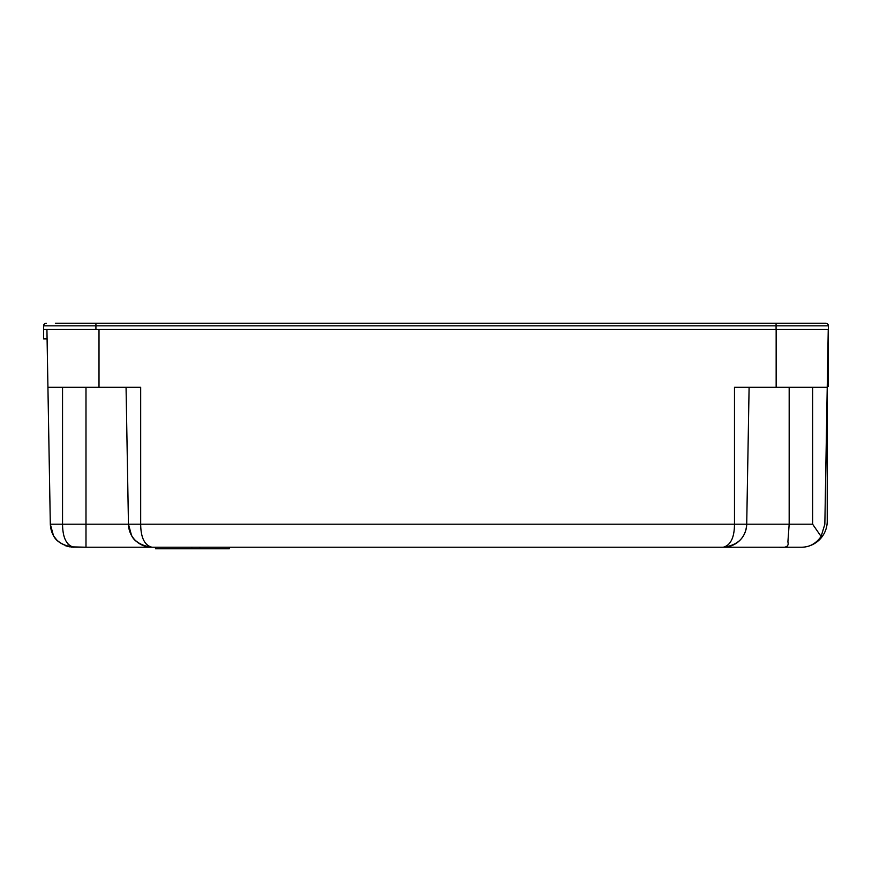 <?xml version="1.0" encoding="UTF-8"?>
<svg xmlns="http://www.w3.org/2000/svg" width="872" height="872" viewBox="0 0 872 872"><rect width="100%" height="100%" fill="white"/><g stroke="black" fill="none" stroke-linecap="round" stroke-linejoin="round"><path stroke-width="1.31" d="M133.841 323.218L94.438 323.218M709.383 323.218L162.617 323.218M55.35 323.218L106.101 323.218M765.899 323.218L752.274 323.218M229.336 548.782L229.336 547.224L229.336 548.782L229.336 547.224L229.336 548.782L191.862 548.782L191.862 547.224L191.862 548.782L155.489 548.782L155.489 547.224M804.376 547.038A23.435 23.435 0 0 1 801.412 547.224L684.923 547.224M732.436 547.224L801.412 547.224C809.39 547.235 815.963 543.659 821.108 536.487L812.617 524.203L812.617 387.31M805.434 546.875A26.04 26.04 0 0 0 827.234 521.183L827.234 387.31L824.847 524.192L821.108 536.487M47.088 338.914L43.6 338.914L43.6 329.496L828.4 329.496L828.4 386.525L827.245 386.525M62.544 387.31L62.544 524.192L50.314 524.192L47.927 387.31L140.675 387.31L140.675 524.192L128.457 524.192L126.059 387.31L128.457 524.192L85.99 524.192L85.99 387.31M749.103 387.31L746.715 524.192L734.486 524.192L734.486 387.31L827.234 387.31L828.247 329.496M741.636 538.362A23.435 23.435 0 0 0 746.715 524.192C745.8 537.588 737.985 545.262 723.28 547.224C730.66 545.24 734.398 537.566 734.486 524.192L140.675 524.192C140.806 537.588 144.545 545.262 151.892 547.224L85.99 547.224L85.99 524.192L62.544 524.192C62.675 537.588 66.403 545.262 73.749 547.224C58.98 545.24 51.165 537.566 50.314 524.192L46.925 329.496M741.102 539.005A23.435 23.435 0 0 1 723.28 547.224L779.001 547.224C786.141 548.019 789.106 546.264 787.896 541.97L789.171 524.203L746.715 524.192M723.28 547.224L151.892 547.224C137.111 545.24 129.296 537.566 128.457 524.192L131.541 535.419C133.689 540.4 139.019 544.193 147.521 546.809L151.881 547.224A23.435 23.435 0 0 1 128.903 528.367A23.435 23.435 0 0 0 151.892 547.224L149.439 547.093M70.926 546.57L67.733 543.899M54.14 536.618L56.517 539.659M65.596 545.763L69.302 546.798M71.308 547.093L85.99 547.224L69.389 546.809C60.887 544.193 55.557 540.4 53.41 535.419L50.314 524.192M143.738 545.763L147.433 546.798M128.827 527.996A23.435 23.435 0 0 1 128.457 524.192A23.435 23.435 0 0 0 128.827 527.996M311.01 547.224L541.763 547.224M661.565 547.224L690.21 547.224M812.464 323.218L825.784 323.218A2.616 2.616 0 0 1 828.4 325.834L828.4 329.496M46.216 323.218L46.216 323.218A2.616 2.616 0 0 0 43.6 325.834L95.92 325.834L95.92 323.218L825.784 323.218A2.616 2.616 0 0 1 828.4 325.834A2.616 2.616 0 0 0 825.784 323.218M44.614 323.763L43.676 325.223L43.6 329.496M789.182 387.31L789.171 524.203L812.617 524.203M776.156 387.31L776.156 329.496M99.005 329.496L99.005 387.31M199.841 548.782L199.841 547.224M776.08 323.218L776.08 325.834L828.4 325.834M95.92 329.496L95.92 325.834L776.08 325.834L776.08 329.496M826.274 442.071L827.234 444.088M826.852 408.979L827.234 407.627"/></g></svg>
